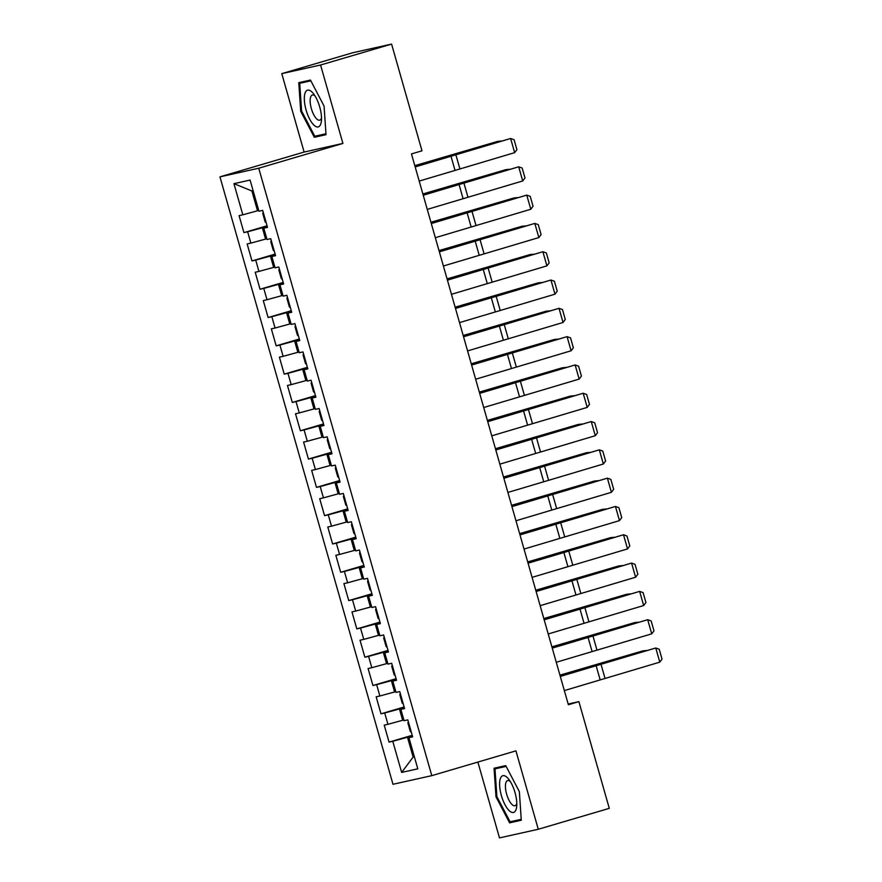 <?xml version="1.0" encoding="UTF-8"?>
<svg xmlns="http://www.w3.org/2000/svg" width="882" height="882" viewBox="0 0 882 882"><rect width="100%" height="100%" fill="white"/><g stroke="black" fill="none" stroke-linecap="round" stroke-linejoin="round"><path stroke-width="1.32" d="M477.879 762.07L499.488 837.9L538.274 829.267L609.286 808.353L578.89 701.631L568.173 704.023M219.96 176.852L392.986 784.285L431.783 775.653L258.746 168.219L219.96 176.852L304.114 152.057L342.911 143.424L320.574 65.014L281.777 73.647L304.114 152.057M281.777 73.647L352.789 52.733L391.586 44.1L320.574 65.014M253.112 190.688L251.877 190.964L233.939 183.665L242.815 214.811L239.088 215.638L243.928 232.616L247.644 231.79L250.874 243.112L247.147 243.939L251.987 260.929L255.714 260.091L258.933 271.413L255.218 272.251L260.047 289.23L263.773 288.403L267.003 299.726L263.277 300.553L268.117 317.531L271.832 316.704L275.063 328.027L271.336 328.854L276.176 345.843L279.903 345.016L283.122 356.339L279.407 357.166L284.236 374.144L287.962 373.318L291.192 384.64L287.466 385.467L292.306 402.446L296.021 401.619L299.252 412.941L295.525 413.768L300.365 430.758L304.092 429.931L307.311 441.254L303.595 442.08L308.424 459.059L312.151 458.232L315.381 469.555L311.655 470.382L316.495 487.371L320.21 486.544L323.44 497.856L319.714 498.694L324.554 515.672L328.28 514.845L331.5 526.168L327.784 526.995L332.613 543.973L336.34 543.147L339.57 554.469L335.844 555.296L340.684 572.286L344.399 571.459L347.629 582.782L343.903 583.608L348.743 600.587L352.469 599.76L355.689 611.083L351.973 611.91L356.802 628.899L360.529 628.061L363.759 639.384L360.032 640.222L364.872 657.2L368.588 656.373L371.818 667.696L368.092 668.523L372.932 685.501L376.658 684.675L379.877 695.997L376.162 696.824L380.991 713.814L384.717 712.987L387.948 724.309L384.221 725.136L389.061 742.115L412.203 735.301M233.939 183.665L250.091 180.071L258.955 211.217L262.682 210.379L267.522 227.369L263.795 228.195L267.014 239.518L270.741 238.691L275.581 255.67L271.854 256.497L275.085 267.819L278.8 266.992L283.64 283.982L279.925 284.809L283.144 296.132L286.87 295.305L291.71 312.283L287.984 313.11L291.203 324.433L294.93 323.606L299.77 340.584L296.043 341.422L299.274 352.745L302.989 351.907L307.829 368.897L304.114 369.723L307.333 381.046L311.059 380.219L315.899 397.198L312.173 398.025L315.392 409.347L319.119 408.52L323.959 425.51L320.232 426.337L323.462 437.659L327.178 436.833L332.018 453.811L328.302 454.638L331.522 465.961L335.248 465.134L340.088 482.112L336.362 482.95L339.592 494.273L343.307 493.435L348.147 510.424L344.421 511.251L347.651 522.574L351.367 521.747L356.207 538.726L352.491 539.552L355.711 550.875L359.437 550.048L364.277 567.038L360.551 567.865L363.781 579.187L367.496 578.36L372.336 595.339L368.61 596.166L371.84 607.489L375.556 606.662L380.396 623.64L376.68 624.467L379.899 635.79L383.626 634.963L388.466 651.952L384.739 652.779L387.97 664.102L391.685 663.275L396.525 680.254L392.799 681.08L396.029 692.403L399.755 691.576L404.584 708.566L400.869 709.393L404.088 720.715L407.815 719.877L412.655 736.867L408.928 737.694L417.803 768.828L401.652 772.423L392.777 741.288L389.061 742.115M391.586 44.1L421.982 150.811L411.464 153.909L568.372 704.74L578.89 701.631M403.868 719.921L402.655 720.274L399.436 708.952L404.287 707.518M387.948 724.309L402.655 720.274M384.717 712.987L399.436 708.952M408.928 737.694L412.533 736.459M395.798 691.609L394.596 691.962L391.365 680.639L396.227 679.217M379.877 695.997L394.596 691.962M376.658 684.675L391.365 680.639M400.869 709.393L404.474 708.158M387.738 663.308L386.537 663.661L383.306 652.338L388.168 650.905M371.818 667.696L386.537 663.661M368.588 656.373L383.306 652.338M392.799 681.08L396.404 679.846M379.679 634.996L378.466 635.36L375.247 624.037L380.098 622.604M363.759 639.384L378.466 635.36M360.529 628.061L375.247 624.037M384.739 652.779L388.345 651.544M371.609 606.695L370.407 607.048L367.177 595.725L372.039 594.303M355.689 611.083L370.407 607.048M352.469 599.76L367.177 595.725M376.68 624.467L380.285 623.243M363.549 578.394L362.348 578.746L359.117 567.424L363.979 565.99M347.629 582.782L362.348 578.746M344.399 571.459L359.117 567.424M368.61 596.166L372.215 594.931M355.49 550.081L354.277 550.445L351.058 539.123L355.909 537.689M339.57 554.469L354.277 550.445M336.34 543.147L351.058 539.123M360.551 567.865L364.156 566.63M347.42 521.78L346.218 522.133L342.988 510.81L347.85 509.377M331.5 526.168L346.218 522.133M328.28 514.845L342.988 510.81M352.491 539.552L356.096 538.318M339.361 493.468L338.159 493.832L334.928 482.509L339.791 481.076M323.44 497.856L338.159 493.832M320.21 486.544L334.928 482.509M344.421 511.251L348.026 510.017M331.301 465.167L330.089 465.52L326.869 454.197L331.72 452.775M315.381 469.555L330.089 465.52M312.151 458.232L326.869 454.197M336.362 482.95L339.967 481.715M323.231 436.866L322.029 437.218L318.799 425.896L323.661 424.463M307.311 441.254L322.029 437.218M304.092 429.931L318.799 425.896M328.302 454.638L331.908 453.403M315.172 408.553L313.97 408.917L310.74 397.595L315.602 396.161M299.252 412.941L313.97 408.917M296.021 401.619L310.74 397.595M320.232 426.337L323.837 425.102M307.112 380.252L305.9 380.605L302.68 369.282L307.531 367.849M291.192 384.64L305.9 380.605M287.962 373.318L302.68 369.282M312.173 398.025L315.778 396.79M299.042 351.951L297.84 352.304L294.61 340.981L299.472 339.548M283.122 356.339L297.84 352.304M279.903 345.016L294.61 340.981M304.114 369.723L307.719 368.489M290.983 323.639L289.781 323.992L286.551 312.669L291.413 311.247M275.063 328.027L289.781 323.992M271.832 316.704L286.551 312.669M296.043 341.422L299.648 340.187M282.924 295.338L281.711 295.69L278.492 284.368L283.343 282.935M267.003 299.726L281.711 295.69M263.773 288.403L278.492 284.368M287.984 313.11L291.589 311.875M274.853 267.026L273.652 267.389L270.421 256.067L275.283 254.633M258.933 271.413L273.652 267.389M255.714 260.091L270.421 256.067M279.925 284.809L283.53 283.574M266.794 238.724L265.581 239.077L262.362 227.754L267.224 226.321M250.874 243.112L265.581 239.077M247.644 231.79L262.362 227.754M271.854 256.497L275.46 255.262M258.735 210.423L257.522 210.776L251.877 190.964M242.815 214.811L257.522 210.776M263.795 228.195L267.4 226.961M342.911 143.424L258.746 168.219M538.274 829.267L515.948 750.858L431.783 775.653M414.342 756.712L413.14 757.065L414.375 756.8M412.357 735.82L407.495 737.253L413.14 757.065L401.652 772.423M392.777 741.288L407.495 737.253M326.009 134.692L324.069 106.083L310.453 80.064L298.766 82.665L300.707 111.275L314.323 137.294L326.009 134.692M505.739 765.62L494.052 768.222L495.993 796.843L509.609 822.851L521.295 820.249L519.355 791.639L505.739 765.62M243.928 232.616L267.07 225.803M251.987 260.929L275.129 254.104M260.047 289.23L283.199 282.416M268.117 317.531L291.258 310.718M276.176 345.843L299.318 339.019M284.236 374.144L307.388 367.331M292.306 402.446L315.447 395.632M300.365 430.758L323.507 423.933M308.424 459.059L331.577 452.245M316.495 487.371L339.636 480.547M324.554 515.672L347.695 508.859M332.613 543.973L355.766 537.16M340.684 572.286L363.825 565.461M348.743 600.587L371.884 593.773M356.802 628.899L379.955 622.075M364.872 657.2L388.014 650.387M372.932 685.501L396.073 678.688M380.991 713.814L404.143 706.989M325.304 133.91L325.954 133.91M325.37 134.042L314.323 137.294M325.943 133.766L314.797 136.247L301.589 111.044L300.707 111.275M520.589 819.466L521.24 819.466M520.656 819.598L509.609 822.851M496.875 796.578L495.993 796.843M415.179 166.93L510.623 138.496L415.113 166.72M419.204 181.086L514.658 152.652L510.623 138.496L514.085 139.731L516.907 149.631L514.658 152.652M500.921 141.153L414.86 165.816M501.505 140.988L497.713 141.374L414.816 165.651M263.211 212.264L262.748 213.455L265.162 221.955L266.221 222.804M423.239 195.242L518.693 166.797L423.173 195.021M427.274 209.387L522.717 180.953L518.693 166.797L522.155 168.032L524.977 177.944L522.717 180.953M431.298 223.543L526.752 195.109L431.243 223.333M435.333 237.699L530.788 209.255L526.752 195.109L530.214 196.333L533.037 206.245L530.788 209.255M508.98 169.454L422.919 194.128M509.564 169.289L505.772 169.675L422.875 193.963M271.281 240.577L270.807 241.767L273.233 250.256L274.28 251.116M517.039 197.766L430.989 222.429M517.624 197.59L513.831 197.987L430.934 222.264M279.34 268.878L278.877 270.068L281.292 278.558L282.339 279.418M320.861 123.701A19.139 6.968 -106.4 0 0 321.423 120.702A19.139 6.968 -106.4 0 0 313.463 93.69A19.139 6.968 -106.4 0 0 304.963 93.349A19.139 6.968 -106.4 0 0 309.626 119.037A19.139 6.968 -106.4 0 0 320.861 123.701M315.061 96.006A13.098 4.774 -106.4 0 0 312.327 95.047A13.098 4.774 -106.4 0 0 310.585 97.218A13.098 4.774 -106.4 0 0 312.504 112.014A13.098 4.774 -106.4 0 0 319.725 120.172A13.098 4.774 -106.4 0 0 321.467 118.001A13.098 4.774 -106.4 0 0 321.5 117.879M301.589 111.044L299.715 83.316L310.497 80.163M299.715 83.316L310.85 80.835M516.146 809.257A19.139 6.968 -106.4 0 0 516.709 806.258A19.139 6.968 -106.4 0 0 508.749 779.247A19.139 6.968 -106.4 0 0 500.248 778.905A19.139 6.968 -106.4 0 0 504.923 804.593A19.139 6.968 -106.4 0 0 516.146 809.257M510.347 781.573A13.098 4.774 -106.4 0 0 507.613 780.603A13.098 4.774 -106.4 0 0 505.871 782.775A13.098 4.774 -106.4 0 0 507.789 797.571A13.098 4.774 -106.4 0 0 515.011 805.729A13.098 4.774 -106.4 0 0 516.753 803.557A13.098 4.774 -106.4 0 0 516.786 803.436M521.229 819.323L510.083 821.803L496.875 796.6L495 768.872L505.783 765.719M495 768.872L506.136 766.403M439.368 251.844L534.812 223.411L439.302 251.635M443.392 266L538.847 237.567L534.812 223.411L538.274 224.645L541.096 234.546L538.847 237.567M447.428 280.156L542.882 251.723L447.361 279.936M451.463 294.301L546.906 265.868L542.882 251.723L546.344 252.947L549.166 262.858L546.906 265.868M525.11 226.068L439.049 250.731M525.694 225.902L521.901 226.288L439.004 250.576M287.4 297.179L286.937 298.381L289.351 306.87L290.41 307.719M533.169 254.38L447.108 279.043M533.753 254.203L529.961 254.589L447.064 278.877M295.47 325.491L294.996 326.682L297.421 335.171L298.469 336.031M455.487 308.457L550.941 280.024L455.432 308.248M459.522 322.614L554.976 294.18L550.941 280.024L554.403 281.259L557.226 291.159L554.976 294.18M541.228 282.681L455.178 307.344M541.813 282.505L538.02 282.902L455.123 307.179M303.529 353.792L303.066 354.983L305.481 363.483L306.528 364.332M463.557 336.759L559.001 308.325L463.491 336.549M467.581 350.915L563.036 322.481L559.001 308.325L562.462 309.56L565.285 319.471L563.036 322.481M549.299 310.982L463.237 335.656M549.883 310.817L546.09 311.203L463.193 335.491M311.589 382.104L311.125 383.295L313.54 391.784L314.598 392.644M471.616 365.071L567.071 336.637L471.55 364.861M475.652 379.227L571.095 350.782L567.071 336.637L570.533 337.861L573.355 347.773L571.095 350.782M479.676 393.372L575.13 364.939L479.621 393.163M483.711 407.528L579.165 379.095L575.13 364.939L578.592 366.173L581.414 376.074L579.165 379.095M487.746 421.684L583.189 393.24L487.68 421.464M491.77 435.829L587.225 407.396L583.189 393.24L586.651 394.475L589.474 404.386L587.225 407.396M495.805 449.985L591.26 421.552L495.75 449.776M499.84 464.141L595.295 435.708L591.26 421.552L594.722 422.787L597.544 432.687L595.295 435.708M503.865 478.287L599.319 449.853L503.809 478.077M507.9 492.443L603.354 464.009L599.319 449.853L602.781 451.088L605.603 460.999L603.354 464.009M511.935 506.599L607.389 478.165L511.869 506.389M515.959 520.755L611.413 492.31L607.389 478.165L610.84 479.389L613.663 489.301L611.413 492.31M519.994 534.9L615.449 506.466L519.939 534.69M524.029 549.056L619.484 520.623L615.449 506.466L618.91 507.701L621.733 517.602L619.484 520.623M528.053 563.212L623.508 534.768L527.998 562.992M532.089 577.357L627.543 548.924L623.508 534.768L626.97 536.002L629.792 545.914L627.543 548.924M536.124 591.513L631.578 563.08L536.058 591.304M540.148 605.669L635.602 577.225L631.578 563.08L635.029 564.315L637.851 574.215L635.602 577.225M557.358 339.294L471.297 363.957M557.942 339.118L554.15 339.504L471.253 363.792M319.659 410.406L319.185 411.596L321.61 420.086L322.658 420.946M565.417 367.596L479.367 392.258M566.001 367.43L562.209 367.816L479.312 392.104M327.718 438.707L327.255 439.909L329.67 448.398L330.717 449.247M573.487 395.897L487.426 420.571M574.072 395.731L570.279 396.117L487.382 420.405M335.777 467.019L335.314 468.21L337.729 476.699L338.787 477.559M581.547 424.209L495.486 448.872M582.131 424.033L578.338 424.429L495.441 448.706M343.848 495.32L343.374 496.511L345.799 505.011L346.847 505.86M589.606 452.51L503.556 477.173M590.19 452.345L586.398 452.731L503.501 477.019M351.907 523.632L351.444 524.823L353.858 533.312L354.906 534.161M597.676 480.822L511.615 505.485M598.261 480.646L594.468 481.032L511.571 505.32M359.966 551.934L359.503 553.124L361.929 561.614L362.976 562.473M605.736 509.123L519.674 533.786M606.32 508.958L602.527 509.344L519.63 533.632M368.037 580.235L367.562 581.425L369.988 589.926L371.035 590.775M613.795 537.425L527.745 562.099M614.379 537.259L610.587 537.645L527.69 561.933M376.096 608.547L375.633 609.738L378.047 618.227L379.095 619.087M621.865 565.737L535.804 590.4M622.449 565.56L618.657 565.957L535.76 590.234M384.155 636.848L383.692 638.039L386.118 646.528L387.165 647.388M544.183 619.814L639.637 591.381L544.128 619.605M548.218 633.971L643.673 605.537L639.637 591.381L643.099 592.616L645.922 602.527L643.673 605.537M629.924 594.038L543.863 618.701M630.509 593.873L626.716 594.259L543.819 618.547M392.225 665.149L391.751 666.351L394.177 674.84L395.224 675.689M552.242 648.127L647.697 619.693L552.187 647.917M556.277 662.272L651.732 633.838L647.697 619.693L651.159 620.917L653.981 630.828L651.732 633.838M637.995 622.35L551.934 647.013M638.568 622.174L634.775 622.56L551.878 646.848M400.285 693.461L399.822 694.652L402.236 703.141L403.283 704.001M560.313 676.428L655.767 647.994L560.246 676.218M564.337 690.584L659.791 662.15L655.767 647.994L659.218 649.229L662.04 659.13L659.791 662.15M646.054 650.651L559.993 675.314M646.638 650.486L642.846 650.872L559.949 675.149M408.344 721.763L407.881 722.953L410.306 731.454L411.354 732.303M450.934 155.993L454.958 170.149M455.807 154.537L459.842 168.694M458.993 184.305L463.028 198.45M463.866 182.85L467.901 196.995M467.052 212.606L471.087 226.762M471.936 211.151L475.96 225.307M475.122 240.907L479.147 255.063M479.995 239.452L484.031 253.608M483.182 269.219L487.217 283.365M488.055 267.764L492.09 281.909M491.241 297.521L495.276 311.677M496.125 296.065L500.149 310.221M499.311 325.833L503.335 339.978M504.184 324.367L508.219 338.523M507.37 354.134L511.406 368.29M512.244 352.679L516.279 366.835M515.43 382.435L519.465 396.591M520.314 380.98L524.338 395.136M523.5 410.747L527.524 424.892M528.373 409.292L532.408 423.437M531.559 439.049L535.595 453.205M536.432 437.593L540.468 451.749M539.619 467.35L543.654 481.506M544.503 465.894L548.527 480.051M547.689 495.662L551.713 509.818M552.562 494.207L556.597 508.363M555.748 523.963L559.783 538.119M560.621 522.508L564.656 536.664M563.807 552.275L567.843 566.42M568.692 550.82L572.716 564.965M571.878 580.577L575.902 594.733M576.751 579.121L580.786 593.277M579.937 608.878L583.972 623.034M584.81 607.422L588.845 621.578M587.996 637.19L592.031 651.335M592.88 635.735L596.905 649.88M596.067 665.491L600.091 679.647M600.94 664.036L604.975 678.192"/></g></svg>
